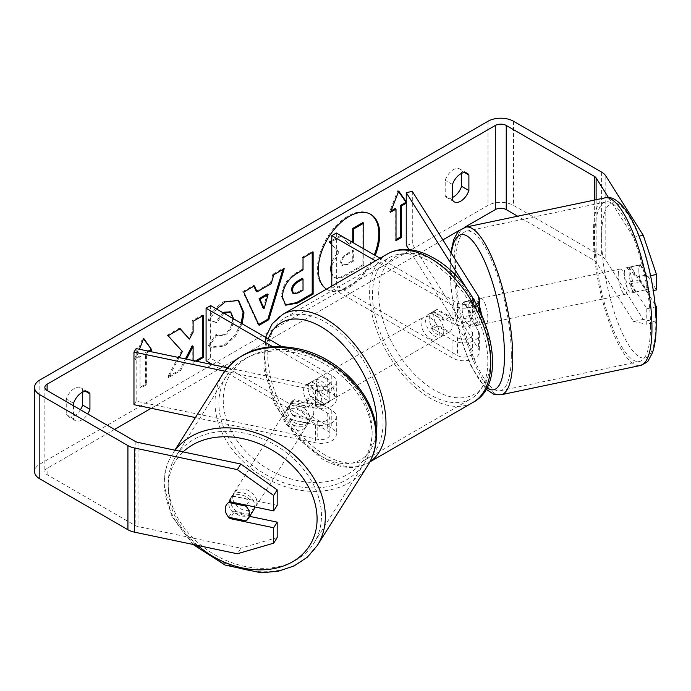 <?xml version="1.0" encoding="UTF-8"?>
<svg xmlns="http://www.w3.org/2000/svg" width="691" height="691" viewBox="0 0 691 691"><rect width="100%" height="100%" fill="white"/><g stroke="black" fill="none" stroke-linecap="round" stroke-linejoin="round"><path stroke-width="0.52" stroke-dasharray="3.46 2.59" d="M463.842 301.889L469.897 300.62A12.879 3.602 78.1 0 1 469.897 300.62L478.405 314.103A15.461 8.923 180 0 1 479.329 317.16A15.461 8.923 180 0 1 469.794 325.401A15.461 8.923 180 0 1 452.942 323.466L432.903 311.9A12.879 7.437 -120 0 0 431.927 312.315A12.879 7.437 -120 0 0 432.903 328.726L452.942 340.3A15.461 8.923 0 0 0 469.794 342.235A15.461 8.923 0 0 0 479.329 333.986A15.461 8.923 0 0 0 478.405 330.937L469.897 317.445A12.879 3.602 78.1 0 1 468.135 306.234A12.879 3.602 78.1 0 1 469.889 300.62L463.842 301.889L472.35 315.381A9.018 5.208 180 0 1 472.894 317.16A9.018 5.208 180 0 1 467.323 321.971A9.018 5.208 180 0 1 457.494 320.84L437.455 309.266A12.879 7.437 -120 0 0 436.479 309.68A12.879 7.437 -120 0 0 437.455 326.1L457.494 337.666A9.018 5.208 0 0 0 467.323 338.797A9.018 5.208 0 0 0 472.894 333.986A9.018 5.208 0 0 0 472.35 332.207L463.842 318.715A12.879 3.602 78.1 0 1 462.08 307.512A12.879 3.602 78.1 0 1 463.842 301.889M412.302 191.381L412.302 243.975L478.405 348.817A15.461 8.923 180 0 1 479.329 351.866A15.461 8.923 180 0 1 469.794 360.115A15.461 8.923 180 0 1 452.942 358.18L331.792 288.233L336.344 285.608L457.494 355.554A9.018 5.208 180 0 0 467.323 356.677A9.018 5.208 180 0 0 472.894 351.866A9.018 5.208 180 0 0 472.35 350.087L409.012 249.615M468.325 291.11L472.35 297.493A9.018 5.208 180 0 1 472.894 299.281A9.018 5.208 180 0 1 467.323 304.083A9.018 5.208 180 0 1 457.494 302.96L380.024 258.227M476.617 304.334A15.461 8.923 180 0 1 452.942 305.586L375.472 260.861M336.344 233.014L336.344 285.608M331.792 286.083L331.792 288.233M406.248 245.245L412.302 243.975M437.455 326.1L432.903 328.726M437.455 309.266L432.903 311.9M463.842 318.715L469.897 317.445M294.409 416.543A12.879 9.881 32.2 0 1 289.564 407.111A12.879 9.881 32.2 0 1 290.773 402.784A12.879 9.881 32.2 0 1 294.409 399.709L317.774 404.624A9.018 5.208 0 0 0 329.875 399.726A9.018 5.208 0 0 0 327.232 396.047L307.193 384.481A12.879 7.437 -120 0 0 306.217 384.887A12.879 7.437 -120 0 0 307.193 401.307L327.232 412.881A9.018 5.208 180 0 1 329.875 416.561A9.018 5.208 180 0 1 317.774 421.45L294.409 416.543L292.207 420.033A12.879 9.881 32.2 0 1 287.361 410.601A12.879 9.881 32.2 0 1 288.57 406.273A12.879 9.881 32.2 0 1 292.207 403.207L315.571 408.113A15.461 8.923 0 0 0 336.318 399.726A15.461 8.923 0 0 0 331.792 393.421L311.745 381.847A12.879 7.437 -120 0 0 310.769 382.261A12.879 7.437 -120 0 0 311.745 398.681L331.792 410.247A15.461 8.923 180 0 1 336.318 416.561A15.461 8.923 180 0 1 315.571 424.948L292.207 420.033M195.406 417.58L315.571 442.827A15.461 8.923 0 0 0 336.318 434.44A15.461 8.923 0 0 0 331.792 428.126L210.634 358.18L206.082 360.814M136.17 348.575L136.17 401.169L317.774 439.329A9.018 5.208 0 0 0 329.875 434.44A9.018 5.208 0 0 0 327.232 430.761L212.768 364.675M224.782 371.153L315.571 390.234A15.461 8.923 0 0 0 336.318 381.847A15.461 8.923 0 0 0 331.792 375.533L281.522 346.511M227.425 367.759L317.774 386.735A9.018 5.208 0 0 0 329.875 381.847A9.018 5.208 0 0 0 327.232 378.167L272.591 346.614M210.634 305.586L210.634 358.18M136.17 401.169L133.968 404.667M307.193 401.307L311.745 398.681M307.193 384.481L311.745 381.847M294.409 399.709L292.207 403.207M253.528 510.174A12.879 9.881 32.2 0 1 239.924 512.99A12.879 9.881 32.2 0 1 230.526 500.768A12.879 9.881 32.2 0 1 231.735 496.44A12.879 9.881 32.2 0 1 245.331 493.624A12.879 9.881 32.2 0 1 254.737 505.855A12.879 9.881 32.2 0 1 254.668 506.918M228.695 517.239L232.66 510.951A12.879 9.881 32.2 0 0 249.952 514.588L245.987 520.876M313.774 412.199A12.879 9.881 32.2 0 1 312.574 416.526A12.879 9.881 32.2 0 1 310.319 418.832L307.676 423.03A12.879 9.881 32.2 0 1 290.384 419.394L293.027 415.196A12.879 9.881 32.2 0 1 289.564 407.111A12.879 9.881 32.2 0 1 290.773 402.784A12.879 9.881 32.2 0 1 293.027 400.469L290.384 404.667A12.879 9.881 32.2 0 1 307.676 408.303L310.319 404.105A12.879 9.881 32.2 0 1 313.774 412.199M309.81 418.487A12.879 9.881 32.2 0 1 308.601 422.814A12.879 9.881 32.2 0 1 295.005 425.63A12.879 9.881 32.2 0 1 285.599 413.399A12.879 9.881 32.2 0 1 286.808 409.072A12.879 9.881 32.2 0 1 300.412 406.256A12.879 9.881 32.2 0 1 309.81 418.487M293.027 415.196L310.319 418.832M310.319 404.105L293.027 400.469M246.575 505.216L249.952 499.861A12.879 9.881 32.2 0 0 232.66 496.224L228.695 502.512M232.66 496.224L249.952 499.861M249.952 514.588L232.66 510.951M307.676 423.03L290.384 419.394M290.384 404.667L307.676 408.303M307.607 421.985A12.879 9.881 32.2 0 1 306.398 426.304A12.879 9.881 32.2 0 1 292.803 429.12A12.879 9.881 32.2 0 1 283.396 416.898A12.879 9.881 32.2 0 1 284.606 412.57A12.879 9.881 32.2 0 1 298.21 409.754A12.879 9.881 32.2 0 1 307.607 421.985M256.94 502.357A12.879 9.881 32.2 0 1 255.73 506.684A12.879 9.881 32.2 0 1 242.126 509.5A12.879 9.881 32.2 0 1 232.729 497.27A12.879 9.881 32.2 0 1 233.938 492.942A12.879 9.881 32.2 0 1 247.533 490.126A12.879 9.881 32.2 0 1 256.94 502.357M168.207 483.709A81.547 62.57 32.2 0 1 175.851 456.328A81.547 62.57 32.2 0 1 261.949 438.509A81.547 62.57 32.2 0 1 321.462 515.918A81.547 62.57 32.2 0 1 313.818 543.299A81.547 62.57 32.2 0 1 227.719 561.118A81.547 62.57 32.2 0 1 168.207 483.709M218.874 403.337A81.547 62.57 32.2 0 1 226.518 375.947A81.547 62.57 32.2 0 1 312.617 358.137A81.547 62.57 32.2 0 1 372.129 435.537A81.547 62.57 32.2 0 1 364.485 462.927A81.547 62.57 32.2 0 1 278.387 480.746A81.547 62.57 32.2 0 1 218.874 403.337M326.498 289.132A43.447 25.083 120 0 0 327.284 289.624A43.447 25.083 120 0 0 349.007 287.473A43.447 25.083 120 0 0 375.196 255.437M370.272 214.106A43.447 25.083 120 0 0 369.823 213.839A43.447 25.083 120 0 0 348.1 215.989A43.447 25.083 120 0 0 319.717 254.279A43.447 25.083 120 0 0 326.377 289.097A43.447 25.083 120 0 0 348.1 286.946A43.447 25.083 120 0 0 374.28 254.91M73.54 405.772L73.54 418.781L66.25 414.565A12.879 7.437 120 0 0 68.003 416.405A12.879 7.437 120 0 0 74.447 415.766A12.879 7.437 120 0 0 80.415 409.746M73.54 418.781A12.879 7.437 120 0 0 75.293 420.612A12.879 7.437 120 0 0 81.737 419.981A12.879 7.437 120 0 0 87.705 413.961M452.484 199.993L445.203 195.786L445.203 180.299A12.879 7.437 -60 0 1 459.843 169.001A12.879 7.437 -60 0 1 461.597 170.832L461.597 173.372M452.484 197.462A12.879 7.437 -60 0 1 446.956 197.626A12.879 7.437 -60 0 1 445.203 195.786M650.585 275.7L646.767 276.504L646.767 291.947L630.9 266.786L640.592 264.748A12.879 3.602 78.1 0 1 640.592 264.748L656.45 289.909M655.12 304.627L640.592 281.582A12.879 3.602 78.1 0 1 638.83 270.371A12.879 3.602 78.1 0 1 640.583 264.748L630.9 266.786A12.879 3.602 -101.9 0 0 629.138 272.401A12.879 3.602 -101.9 0 0 630.9 283.612L646.767 308.773L655.344 306.968M179.142 357.61L168.587 377.536L180.567 370.618L186.484 359.147M193.109 360.547L193.109 363.38L196.71 361.298M464.257 227.529L459.947 230.017M442.879 239.872L151.182 408.286M114.533 429.448L47.118 468.36A7.731 4.466 0 0 0 44.855 471.521A7.731 4.466 0 0 0 47.118 474.674L135.203 525.531A7.731 4.466 0 0 0 138.027 526.568L240.865 548.179L237.341 553.767M148.194 351.106L145.499 352.66L145.499 384.213L140.04 387.366L140.04 355.813L140.947 356.34L135.479 359.493L139.452 349.266M149.532 351.382L146.414 353.187L146.414 384.74L140.947 387.893L140.947 356.34M406.248 203.171L406.939 202.765L406.248 201.789M223.996 313.308L216.68 322.602L209.079 320.736L216.516 308.981M242.118 323.768L235.277 336.517L224.8 345.923L211.42 347.711L209.338 346.07L216.939 334.893L218.149 335.766L224.903 335.221C230.353 331.438 233.247 326.057 233.593 319.087L233.593 318.845M656.45 322.179L643.235 319.432L605.8 260.058A18.035 10.417 0 0 0 601.602 256.257L513.517 205.4A18.035 10.417 0 0 0 488.01 205.4L39.836 464.153A18.035 10.417 0 0 0 34.55 471.521M82.644 392.16L82.644 389.62A12.879 7.437 120 0 0 80.89 387.781A12.879 7.437 120 0 0 66.25 399.087L66.25 414.565M277.186 505.32L233.601 496.164A12.879 9.881 -147.8 0 0 229.973 499.23A12.879 9.881 -147.8 0 0 233.601 512.99L249.632 516.358M277.186 537.589L240.865 548.179M646.767 308.773L646.767 324.217L656.174 322.239M646.767 276.504L633.543 237.315L608.512 197.6M633.543 237.315L639.071 236.158M643.235 319.432L633.543 321.47L596.117 262.096A7.731 4.466 0 0 0 594.32 260.464L517.663 216.205M633.543 321.47L646.767 324.217M646.767 291.947L653.315 290.565M630.9 283.612L640.592 281.582M452.484 184.514L445.203 180.299M464.654 172.603L461.597 170.832M233.601 512.99L230.664 517.654M233.601 496.164L230.077 501.752M73.54 403.294L66.25 399.087M85.71 391.391L82.644 389.62M362.861 222.597L362.861 264.765L345.595 274.733C340.067 277.842 336.102 278.603 333.701 277.022L334.617 277.549L331.792 273.429M362.861 264.765L363.777 265.284L346.511 275.26C340.974 278.369 337.018 279.129 334.617 277.549L331.792 275.165M363.777 248.846L363.777 265.284M340.957 235.251L348.307 243.768L349.223 244.294L352.557 242.368M348.307 243.768L351.641 241.841M342.598 236.616L349.223 244.294M341.501 235.985L331.792 241.591M340.585 235.458L331.792 240.537M331.792 261.526L337.977 251.662L338.892 252.189L331.792 244.303M337.977 251.662L331.792 244.787M331.792 265.344L338.892 252.189M140.04 355.813L134.572 358.966L142.769 337.839L143.676 338.365M142.769 337.839L143.486 338.858M145.499 352.66L146.414 353.187M145.499 384.213L146.414 384.74M140.04 387.366L140.947 387.893M134.572 358.966L135.479 359.493M396.012 239.587L395.097 240.114L396.012 240.641M395.097 208.552L395.097 240.114M398.552 191.606L397.835 190.578L389.629 211.714L391.071 210.885M389.629 211.714L390.545 212.232M397.835 190.578L398.742 191.105M406.248 202.368L406.939 202.765M256.18 291.3L270.302 283.155L271.209 283.681M270.302 283.155L272.867 274.206L273.774 274.733M272.867 274.206L283.293 268.186L284.2 268.713M283.293 268.186L282.904 269.464M258.728 324.485L258.201 324.787L259.108 325.314M258.201 324.787L242.783 291.576L243.698 292.094M242.783 291.576L253.545 285.357L254.452 285.884M253.545 285.357L253.917 286.195M263.116 308.203L267.201 293.96M292.768 293.234L297.38 292.328L302.114 289.598L303.029 290.116M302.114 289.598L302.114 278.473M285.271 304.921L281.453 296.413C282.144 286.005 287.37 277.946 297.121 272.219L302.114 269.335L303.029 269.861M302.114 269.335L302.114 257.32L303.029 257.847M302.114 257.32L312.211 251.489L313.127 252.016M312.211 251.489L312.211 252.535M179.954 328.899L179.34 328.199L167.213 335.204L181.474 350.95L167.68 377.01L168.587 377.536M181.474 350.95L182.389 351.477M167.213 335.204L168.12 335.731M179.34 328.199L180.247 328.726M202.299 316.003L202.299 314.949L192.202 320.779L192.202 331.654L188.505 338.538M192.202 331.654L193.109 332.181M192.202 320.779L193.109 321.306M202.299 314.949L203.206 315.476M192.202 345.785L192.202 362.853L195.372 361.022M192.202 362.853L193.109 363.38M167.68 377.01L179.651 370.091L185.413 358.923M179.651 370.091L180.567 370.618M223.089 312.781L215.765 322.075L208.164 320.209C211.23 312.539 216.611 306.268 224.307 301.397L238.136 300.214M241.211 323.241L234.361 335.99L223.884 345.396L210.505 347.184L209.338 346.07M208.432 345.552L216.024 334.366L216.939 334.893M216.024 334.366L217.233 335.239L223.988 334.703C229.438 330.911 232.34 325.53 232.686 318.56L230.31 311.9M215.765 322.075L216.68 322.602M208.164 320.209L209.079 320.736M341.553 262.874L342.65 265.733L347.029 264.834L353.654 261.008L353.654 250.893L346.977 254.746C343.444 256.914 341.639 259.626 341.553 262.874L340.646 262.476L341.734 265.206L346.122 264.308L352.747 260.49L352.747 250.367L346.07 254.219C342.537 256.387 340.732 259.099 340.646 262.355M352.747 250.367L353.654 250.893M352.747 260.49L353.654 261.008M624.301 273.42A12.879 3.602 78.1 0 1 626.055 267.806A12.879 3.602 78.1 0 1 630.676 274.12A12.879 3.602 78.1 0 1 633.111 287.396A12.879 3.602 78.1 0 1 631.358 293.019A12.879 3.602 78.1 0 1 626.737 286.705A12.879 3.602 78.1 0 1 624.301 273.42M646.379 274.983A12.879 3.602 78.1 0 1 647.64 284.346A12.879 3.602 78.1 0 1 646.379 289.71L640.082 279.725A12.879 3.602 78.1 0 1 638.83 270.371A12.879 3.602 78.1 0 1 640.082 264.999L646.379 274.983L635.487 277.272A12.879 3.602 78.1 0 0 629.691 267.037A12.879 3.602 78.1 0 0 629.19 267.296L640.082 264.999M469.638 312.125A12.879 3.602 78.1 0 1 470.891 321.488A12.879 3.602 78.1 0 1 469.638 326.852L476.902 325.323A12.879 3.602 78.1 0 1 476.401 325.582A12.879 3.602 78.1 0 1 470.606 315.346L463.341 316.867A12.879 3.602 78.1 0 1 462.08 307.512A12.879 3.602 78.1 0 1 463.341 302.14L470.606 300.62A12.879 3.602 78.1 0 1 471.107 300.36A12.879 3.602 78.1 0 1 476.902 310.596L469.638 312.125L463.341 302.14M481.29 313.533A12.879 3.602 78.1 0 1 481.791 319.199A12.879 3.602 78.1 0 1 480.029 324.813A12.879 3.602 78.1 0 1 475.417 318.499A12.879 3.602 78.1 0 1 472.981 305.215A12.879 3.602 78.1 0 1 474.734 299.6A12.879 3.602 78.1 0 1 479.329 305.871M463.341 316.867L469.638 326.852M640.082 279.725L629.19 282.014A12.879 3.602 78.1 0 0 634.986 292.25A12.879 3.602 78.1 0 0 635.487 291.999L646.379 289.71M629.19 267.296L635.487 277.272M635.487 291.999L629.19 282.014M476.902 325.323L470.606 315.346M470.606 300.62L476.902 310.596M479.027 303.945A12.879 3.602 78.1 0 1 480.789 298.331A12.879 3.602 78.1 0 1 485.402 304.645A12.879 3.602 78.1 0 1 487.846 317.929A12.879 3.602 78.1 0 1 486.084 323.543A12.879 3.602 78.1 0 1 481.472 317.229A12.879 3.602 78.1 0 1 479.027 303.945M618.246 274.69A12.879 3.602 78.1 0 1 620 269.075A12.879 3.602 78.1 0 1 624.621 275.389A12.879 3.602 78.1 0 1 627.057 288.674A12.879 3.602 78.1 0 1 625.303 294.288A12.879 3.602 78.1 0 1 620.682 287.974A12.879 3.602 78.1 0 1 618.246 274.69M650.542 325.919A81.547 22.777 78.1 0 1 639.425 361.488A81.547 22.777 78.1 0 1 610.196 321.505A81.547 22.777 78.1 0 1 594.761 237.436A81.547 22.777 78.1 0 1 605.886 201.876A81.547 22.777 78.1 0 1 635.107 241.859A81.547 22.777 78.1 0 1 650.542 325.919M511.331 355.174A81.547 22.777 78.1 0 1 500.206 390.743A81.547 22.777 78.1 0 1 470.986 350.76A81.547 22.777 78.1 0 1 455.542 266.691A81.547 22.777 78.1 0 1 466.667 231.131A81.547 22.777 78.1 0 1 495.888 271.114A81.547 22.777 78.1 0 1 511.331 355.174M434.725 315.053A12.879 7.437 60 0 1 443.138 326.411A12.879 7.437 60 0 1 441.169 336.733A12.879 7.437 60 0 1 434.725 336.094A12.879 7.437 60 0 1 426.312 324.744A12.879 7.437 60 0 1 428.282 314.414A12.879 7.437 60 0 1 434.725 315.053M449.426 331.956L443.959 335.118A12.879 7.437 60 0 1 443.898 335.152A12.879 7.437 60 0 1 437.455 334.513A12.879 7.437 60 0 1 430.951 327.603L436.418 324.45A12.879 7.437 60 0 1 436.418 309.723L449.426 317.229A12.879 7.437 60 0 1 449.426 331.956L436.418 324.45M449.426 317.229L443.959 320.391A12.879 7.437 60 0 0 437.455 313.481A12.879 7.437 60 0 0 431.02 312.842A12.879 7.437 60 0 0 430.951 312.876L436.418 309.723M319.164 392.436A12.879 7.437 60 0 1 319.164 407.163L324.632 404.01A12.879 7.437 60 0 1 324.563 404.045A12.879 7.437 60 0 1 318.128 403.414A12.879 7.437 60 0 1 311.615 396.496L306.156 399.657A12.879 7.437 60 0 1 306.156 384.93L319.164 392.436L324.632 389.283A12.879 7.437 60 0 0 318.128 382.373A12.879 7.437 60 0 0 311.684 381.734L314.414 380.154A12.879 7.437 60 0 1 320.857 380.793A12.879 7.437 60 0 1 329.27 392.151A12.879 7.437 60 0 1 327.301 402.473A12.879 7.437 60 0 1 320.857 401.834A12.879 7.437 60 0 1 312.444 390.484A12.879 7.437 60 0 1 314.414 380.154M319.164 407.163L306.156 399.657M311.684 381.734A12.879 7.437 60 0 0 311.615 381.769L306.156 384.93M430.951 312.876L443.959 320.391M443.959 335.118L430.951 327.603M324.632 404.01L311.615 396.496M311.615 381.769L324.632 389.283M325.409 378.167A12.879 7.437 60 0 1 333.831 389.517A12.879 7.437 60 0 1 331.853 399.839A12.879 7.437 60 0 1 325.409 399.199A12.879 7.437 60 0 1 316.996 387.85A12.879 7.437 60 0 1 318.974 377.528A12.879 7.437 60 0 1 325.409 378.167M430.173 317.687A12.879 7.437 60 0 1 438.586 329.037A12.879 7.437 60 0 1 436.608 339.359A12.879 7.437 60 0 1 430.173 338.72A12.879 7.437 60 0 1 421.752 327.37A12.879 7.437 60 0 1 423.73 317.048A12.879 7.437 60 0 1 430.173 317.687M430.173 394.786A81.547 47.083 60 0 1 376.897 322.93A81.547 47.083 60 0 1 389.396 257.579A81.547 47.083 60 0 1 430.173 261.621A81.547 47.083 60 0 1 483.441 333.477A81.547 47.083 60 0 1 470.942 398.828A81.547 47.083 60 0 1 430.173 394.786M325.409 455.265A81.547 47.083 60 0 1 272.142 383.41A81.547 47.083 60 0 1 284.64 318.059A81.547 47.083 60 0 1 325.409 322.101A81.547 47.083 60 0 1 378.685 393.965A81.547 47.083 60 0 1 366.187 459.308A81.547 47.083 60 0 1 325.409 455.265M478.405 330.937L478.405 348.817M452.942 340.3L452.942 358.18M457.494 337.666L457.494 355.554M472.35 332.207L472.35 350.087M457.494 302.96L457.494 320.84M452.942 305.586L452.942 323.466M478.405 296.223L478.405 314.103M472.35 297.493L472.35 315.381M315.571 424.948L315.571 442.827M331.792 410.247L331.792 428.126M317.774 421.45L317.774 439.329M327.232 412.881L327.232 430.761M327.232 378.167L327.232 396.047M331.792 375.533L331.792 393.421M315.571 390.234L315.571 408.113M317.774 386.735L317.774 404.624M175.099 450.212A85.667 65.731 -147.8 0 0 172.361 454.125A85.667 65.731 -147.8 0 0 164.328 482.897A85.667 65.731 -147.8 0 0 226.855 564.219A85.667 65.731 -147.8 0 0 317.307 545.501M197.686 545.432A79.232 60.791 32.2 0 1 168.181 487.665A79.232 60.791 32.2 0 1 183.15 451.897M367.975 465.121A85.667 65.731 32.2 0 1 277.523 483.838A85.667 65.731 32.2 0 1 215.005 402.525A85.667 65.731 32.2 0 1 223.038 373.753M223.253 400.296A79.232 60.791 -147.8 0 0 297.709 480.634A79.232 60.791 -147.8 0 0 372.155 431.59A79.232 60.791 -147.8 0 0 297.709 351.253A79.232 60.791 -147.8 0 0 223.253 400.296M47.118 474.674L47.118 468.36M39.836 380.007L39.836 464.153M488.01 121.253L488.01 205.4M138.027 442.421L138.027 526.568M135.203 441.376L135.203 525.531M594.32 200.096L594.32 260.464M596.117 199.716L596.117 262.096M605.8 175.911L605.8 260.058M601.602 172.102L601.602 256.257M513.517 121.253L513.517 205.4M345.595 274.733L346.511 275.26M297.38 292.328L298.287 292.854M281.453 296.413L282.36 296.94M297.121 272.219L298.028 272.746M281.453 296.534L282.36 297.061M224.307 301.397L225.214 301.924M223.884 345.396L224.8 345.923M223.988 334.703L224.903 335.221M232.686 318.56L233.593 319.087M232.686 318.439L233.593 318.966M340.646 262.476L341.553 263.003M346.07 254.219L346.977 254.746M346.122 264.308L347.029 264.834M605.031 197.842A85.667 23.926 -101.9 0 0 593.353 235.208A85.667 23.926 -101.9 0 0 609.566 323.518A85.667 23.926 -101.9 0 0 640.272 365.522M601.611 237.428A79.232 22.129 78.1 0 1 628.706 215.722A79.232 22.129 78.1 0 1 655.802 323.397A79.232 22.129 78.1 0 1 628.706 345.103A79.232 22.129 78.1 0 1 601.611 237.428M501.053 394.777A85.667 23.926 78.1 0 1 470.355 352.773A85.667 23.926 78.1 0 1 454.134 264.454A85.667 23.926 78.1 0 1 465.82 227.097M451.309 253.251A79.232 22.129 -101.9 0 0 450.29 269.222A79.232 22.129 -101.9 0 0 486.706 387.737M387.331 254.012A85.667 49.458 -120 0 0 374.202 322.662A85.667 49.458 -120 0 0 430.173 398.154A85.667 49.458 -120 0 0 473.007 402.395M434.725 260.887A79.232 45.744 60 0 1 490.748 357.921A79.232 45.744 60 0 1 434.725 390.26A79.232 45.744 60 0 1 378.703 293.226A79.232 45.744 60 0 1 434.725 260.887M369.875 461.864A85.667 49.458 60 0 1 368.243 462.875A85.667 49.458 60 0 1 325.409 458.634A85.667 49.458 60 0 1 269.447 383.142A85.667 49.458 60 0 1 282.576 314.491M268.203 338.823A79.232 45.744 -120 0 0 320.857 456.008A79.232 45.744 -120 0 0 376.336 432.341M479.329 333.986L479.329 351.866M472.894 333.986L472.894 351.866M479.329 309.482L479.329 317.16M472.894 299.281L472.894 317.16M436.479 309.68L431.927 312.315M336.318 416.561L336.318 434.44M329.875 416.561L329.875 434.44M336.318 381.847L336.318 399.726M329.875 381.847L329.875 399.726M306.217 384.887L310.769 382.261M286.808 409.072L288.57 406.273M193.057 544.465L171.636 515.944L163.94 484.166C163.966 473.11 166.773 463.091 172.361 454.125L174.866 450.161M312.574 416.526L308.601 422.814M231.735 496.44L229.973 499.23M306.398 426.304L255.73 506.684M226.518 375.947L175.851 456.328M364.485 462.927L313.818 543.299M284.606 412.57L233.938 492.942M369.823 213.839L370.739 214.365M75.293 420.612L68.003 416.405M454.246 201.832L446.956 197.626M44.855 387.366L44.855 471.521M467.125 173.208L459.843 169.001M88.18 391.987L80.89 387.781M333.606 276.97L334.522 277.497M326.377 289.097L327.284 289.624M285.711 305.206L284.796 304.679M238.602 300.464L237.695 299.937M211.42 347.711L210.505 347.184M218.149 335.766L217.233 335.239M341.734 265.206L342.65 265.733M450.8 252.44L449.901 267.953L451.137 289.572L455.464 316.746L463.367 346.269L471.063 366.075L485.937 389.145M626.055 267.806L629.691 267.037M471.107 300.36L474.734 299.6M476.401 325.582L480.029 324.813M631.358 293.019L634.986 292.25M480.789 298.331L620 269.075M500.206 390.743L639.425 361.488M466.667 231.131L605.886 201.876M486.084 323.543L625.303 294.288M369.815 461.968L368.243 462.875C363.311 465.699 357.869 467.211 351.935 467.427C342.261 467.66 332.345 464.836 322.187 458.954L295.403 436.202L274.577 403.959L263.832 368.726L265.569 337.303M441.169 336.733L443.898 335.152M324.563 404.045L327.301 402.473M428.282 314.414L431.02 312.842M331.853 399.839L436.608 339.359M284.64 318.059L389.396 257.579M366.187 459.308L470.942 398.828M318.974 377.528L423.73 317.048"/><path stroke-width="1.04" d="M468.325 291.11L406.248 192.651L412.302 191.381L478.405 296.223A15.461 8.923 180 0 1 479.329 299.281A15.461 8.923 180 0 1 476.617 304.334M380.024 258.227L336.344 233.014L331.792 235.64L331.792 286.083M375.472 260.861L331.792 235.64M406.248 192.651L406.248 245.245L409.012 249.615M224.782 371.153L133.968 352.073L136.17 348.575L227.425 367.759M212.768 364.675L206.082 360.814L206.082 308.221L272.591 346.614M281.522 346.511L210.634 305.586L206.082 308.221M133.968 352.073L133.968 404.667L195.406 417.58M254.668 506.918A12.879 9.881 32.2 0 1 253.528 510.174L248.242 518.561A12.879 9.881 32.2 0 1 245.987 520.876L228.695 517.239A12.879 9.881 32.2 0 1 225.24 509.155A12.879 9.881 32.2 0 1 226.449 504.827A12.879 9.881 32.2 0 1 228.695 502.512L245.987 506.149A12.879 9.881 32.2 0 1 249.451 514.242A12.879 9.881 32.2 0 1 248.242 518.561M245.987 506.149L246.575 505.216M375.196 255.437A43.447 25.083 120 0 0 370.739 214.365A43.447 25.083 120 0 0 349.007 216.516A43.447 25.083 120 0 0 320.849 254.072A43.447 25.083 120 0 0 326.498 289.132M374.28 254.91A43.447 25.083 120 0 0 370.272 214.106M461.597 173.372L461.597 186.32A12.879 7.437 -60 0 1 453.4 196.987A12.879 7.437 -60 0 1 452.484 197.462M460.69 201.193A12.879 7.437 -60 0 1 454.246 201.832A12.879 7.437 -60 0 1 452.484 199.993L452.484 184.514A12.879 7.437 -60 0 1 467.125 173.208A12.879 7.437 -60 0 1 468.887 175.048L468.887 190.526A12.879 7.437 -60 0 1 460.69 201.193M196.71 361.298L203.206 357.549L203.206 315.476L193.109 321.306L193.109 332.181L189.412 339.065L180.247 328.726L168.12 335.731L182.389 351.477L179.142 357.61M186.484 359.147L193.109 346.312L193.109 360.547M257.095 291.827L271.209 283.681L273.774 274.733L284.2 268.713L268.782 319.726L259.108 325.314L243.698 292.094L254.452 285.884L257.095 291.827L256.18 291.3L253.917 286.195M517.663 216.205L506.235 209.606A7.731 4.466 0 0 0 495.3 209.606L464.257 227.529M459.947 230.017L442.879 239.872M151.182 408.286L114.533 429.448M608.512 197.6L596.117 177.941A7.731 4.466 0 0 0 594.32 176.317L506.235 125.46A7.731 4.466 0 0 0 495.3 125.46L47.118 384.213A7.731 4.466 0 0 0 44.855 387.366A7.731 4.466 0 0 0 47.118 390.527L135.203 441.376A7.731 4.466 0 0 0 138.027 442.421L240.865 464.032L277.186 489.876L277.186 505.32L273.662 510.908L230.077 501.752A12.879 9.881 32.2 0 0 226.449 504.827A12.879 9.881 32.2 0 0 230.077 518.587L273.662 527.743L273.662 543.178L277.186 537.589L277.186 522.146L273.662 527.743M87.705 413.961A12.879 7.437 120 0 0 89.934 409.314L89.934 393.827A12.879 7.437 120 0 0 88.18 391.987A12.879 7.437 120 0 0 73.54 403.294L73.54 405.772M139.452 349.266L143.676 338.365L151.882 350.026L149.532 351.382M401.471 205.927L401.471 237.479L400.564 236.953L400.564 205.4L401.471 205.927L406.248 203.171M401.471 237.479L396.012 240.641L396.012 209.079L390.545 212.232L398.742 191.105L406.248 201.789M282.36 297.061L282.36 296.94C283.06 286.532 288.277 278.464 298.028 272.746L303.029 269.861L303.029 257.847L313.127 252.016L313.127 294.09L297.51 303.099L285.711 305.206L282.36 297.061M216.516 308.981L225.214 301.924L238.602 300.464L244.009 312.833L242.118 323.768M233.593 318.845L230.777 312.133L223.996 313.308M639.071 236.158L643.235 235.285L605.8 175.911A18.035 10.417 0 0 0 601.602 172.102L513.517 121.253A18.035 10.417 0 0 0 488.01 121.253L39.836 380.007A18.035 10.417 0 0 0 34.55 387.366A18.035 10.417 0 0 0 39.836 394.734L127.921 445.591A18.035 10.417 0 0 0 134.503 448.01L237.341 469.621L240.865 464.032M80.415 409.746A12.879 7.437 120 0 0 82.644 405.099L82.644 392.16M277.186 489.876L273.662 495.473L273.662 510.908M273.662 495.473L237.341 469.621M34.55 387.366L34.55 471.521A18.035 10.417 0 0 0 39.836 478.88L127.921 529.738A18.035 10.417 0 0 0 134.503 532.156L237.341 553.767L273.662 543.178M249.632 516.358L277.186 522.146M655.344 306.968L656.45 306.744L656.174 322.239M653.315 290.565L656.45 289.909L656.45 274.465L650.585 275.7M656.45 306.744L655.12 304.627M643.235 235.285L656.45 274.465M468.887 175.048L464.654 172.603M468.887 190.526L461.597 186.32M230.664 517.654L230.077 518.587M89.934 393.827L85.71 391.391M89.934 409.314L82.644 405.099M331.792 273.429L331.792 265.344M331.792 275.165L330.471 269.067L331.792 261.526M351.641 241.841L352.747 241.211L352.747 228.445L362.861 222.597L363.777 223.124L363.777 248.846M352.747 228.445L353.654 228.963L363.777 223.124M352.747 241.211L353.654 241.738L353.654 228.963M352.557 242.368L353.654 241.738M340.585 235.458L342.598 236.616M331.792 241.591L330.177 242.524L329.27 241.997L331.792 240.537M331.792 244.303L330.177 242.524M331.792 244.787L329.27 241.997M143.486 338.858L151.882 350.026M150.966 349.499L148.194 351.106M400.564 236.953L396.012 239.587M391.071 210.885L395.097 208.552L396.012 209.079M400.564 205.4L406.032 202.247L398.552 191.606M268.108 294.487L259.989 299.177L264.022 308.73L268.108 294.487L267.201 293.96L259.082 298.65L259.989 299.177M259.082 298.65L263.116 308.203L264.022 308.73M282.904 269.464L267.875 319.199L268.782 319.726M267.875 319.199L258.728 324.485M292.457 290.686L293.684 293.761L298.287 292.854L303.029 290.116L303.029 279L298.236 281.764C294.513 284.087 292.587 287.015 292.457 290.574L291.55 290.168L292.768 293.234L293.684 293.761M291.55 290.168L291.55 290.047C291.68 286.489 293.606 283.56 297.329 281.237L302.114 278.473L303.029 279M312.211 252.535L312.211 293.563L313.127 294.09M312.211 293.563L296.603 302.58L285.271 304.921M189.412 339.065L179.954 328.899M195.372 361.022L202.299 357.022L202.299 316.003M202.299 357.022L203.206 357.549M185.413 358.923L192.202 345.785L193.109 346.312M238.136 300.214L243.094 312.306L241.211 323.241M230.31 311.9L223.988 312.22L223.089 312.781M479.329 305.871A12.879 3.602 78.1 0 1 481.29 313.533M174.866 450.161L223.038 373.753A85.667 65.731 32.2 0 1 313.481 355.036A85.667 65.731 32.2 0 1 376.008 436.358A85.667 65.731 32.2 0 1 367.975 465.121L317.307 545.501A85.667 65.731 -147.8 0 0 325.34 516.73A85.667 65.731 -147.8 0 0 265.655 436.617A85.667 65.731 -147.8 0 0 175.099 450.212M183.15 451.897A79.232 60.791 32.2 0 1 266.242 446.913A79.232 60.791 32.2 0 1 317.083 518.95A79.232 60.791 32.2 0 1 275.769 568.201A79.232 60.791 32.2 0 1 197.686 545.432M495.3 125.46L495.3 209.606M47.118 384.213L47.118 390.527M134.503 448.01L134.503 532.156M506.235 125.46L506.235 209.606M594.32 176.317L594.32 200.096M596.117 177.941L596.117 199.716M39.836 394.734L39.836 478.88M127.921 445.591L127.921 529.738M330.471 268.946L331.378 269.473M330.471 269.067L331.378 269.594M297.329 281.237L298.236 281.764M291.55 290.047L292.457 290.574M296.603 302.58L297.51 303.099M243.094 312.306L244.009 312.833M243.094 312.427L244.009 312.954M223.988 312.22L224.903 312.747M651.95 328.156A85.667 23.926 -101.9 0 0 635.737 239.846A85.667 23.926 -101.9 0 0 605.031 197.842C615.24 194.637 629.242 209.408 639.028 236.046C649.272 262.122 656.312 298.382 656.191 324.666C656.225 336.37 654.93 345.846 652.313 353.092L648.573 360.046C648.374 361.419 645.601 363.241 640.272 365.522A85.667 23.926 -101.9 0 0 651.95 328.156M450.8 252.44L453.711 239.699L457.442 232.668L459.299 230.604L465.82 227.097A85.667 23.926 78.1 0 1 496.518 269.101A85.667 23.926 78.1 0 1 512.739 357.411A85.667 23.926 78.1 0 1 501.053 394.777L640.272 365.522M486.706 387.737A79.232 22.129 -101.9 0 0 504.482 355.191A79.232 22.129 -101.9 0 0 481.109 254.029A79.232 22.129 -101.9 0 0 451.309 253.251M473.007 402.395A85.667 49.458 -120 0 0 486.136 333.744A85.667 49.458 -120 0 0 430.173 258.253A85.667 49.458 -120 0 0 387.331 254.012C392.272 251.187 397.714 249.676 403.648 249.46C413.322 249.226 423.238 252.051 433.387 257.933C484.287 284.951 514.64 380.776 473.007 402.395L369.815 461.968M387.331 254.012L282.576 314.491A85.667 49.458 60 0 1 325.409 318.732A85.667 49.458 60 0 1 380.922 392.721A85.667 49.458 60 0 1 369.875 461.864M376.336 432.341A79.232 45.744 -120 0 0 320.857 326.627A79.232 45.744 -120 0 0 268.203 338.823M479.329 299.281L479.329 309.482M317.307 545.501L307.245 557.266L293.995 565.972L278.318 571.215L261.034 572.796L225.076 565.057L193.057 544.465M367.975 465.121C373.563 456.155 376.37 446.144 376.396 435.08C377.251 398.111 341.104 358.266 299.592 349.067C265.551 341.993 240.036 350.225 223.038 373.753M230.777 312.133L229.87 311.606M465.82 227.097L605.031 197.842M485.937 389.145L493.694 394.198L501.053 394.777M282.576 314.491L272.15 323.898L265.569 337.303"/></g></svg>

